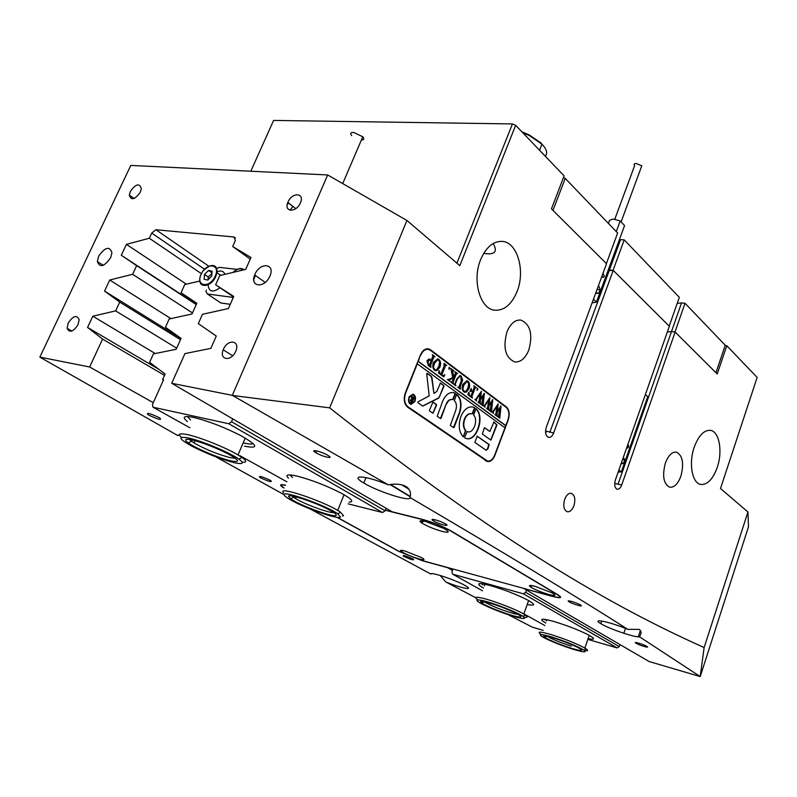 <?xml version="1.0" encoding="UTF-8"?>
<svg xmlns="http://www.w3.org/2000/svg" width="797" height="797" viewBox="0 0 797 797"><rect width="100%" height="100%" fill="white"/><g stroke="black" fill="none" stroke-linecap="round" stroke-linejoin="round"><path stroke-width="1.2" d="M573.92 505.766C575.683 499.211 574.806 495.057 571.27 493.313C568.61 493.044 566.418 495.037 564.694 499.281C562.921 505.846 563.788 510.01 567.305 511.764C569.994 512.033 572.196 510.03 573.92 505.766M569.207 601.874C573.242 604.375 584.928 607.593 580.385 604.943L580.355 604.923C576.241 602.393 564.595 599.214 569.207 601.874L569.526 600.948M433.598 520.949C438.948 524.237 451.341 527.345 445.453 523.898L445.403 523.868C439.944 520.521 427.64 517.492 433.598 520.939L434.126 519.554M636.106 643.289C639.533 645.411 650.681 648.619 646.775 646.347L646.756 646.347C643.299 644.205 632.141 641.017 636.086 643.279L636.325 642.571M315.841 452.716C322.416 456.741 335.129 459.62 327.985 455.436L327.946 455.416C321.291 451.341 308.638 448.522 315.791 452.686L315.841 452.716M403.84 556.436C410.863 559.584 414.121 560.54 413.613 559.295L413.085 558.976C406.052 555.828 402.774 554.871 403.272 556.117L403.84 556.436M260.619 477.871C268.778 481.577 272.245 482.534 271 480.73L270.173 480.242C261.994 476.516 258.517 475.56 259.732 477.353L260.619 477.871M149.169 415.307C158.324 419.521 161.94 420.477 160.018 418.156L158.882 417.489C149.716 413.264 146.08 412.298 147.963 414.599L149.169 415.307M492.974 243.623L493.522 244.081C497.796 252.021 494.529 255.11 483.729 253.346M517.034 291.622C525.542 271.03 517.482 242.368 502.369 241.401C493.343 241.003 486.09 247.09 480.631 259.663C471.844 280.454 480.143 309.097 494.738 310.202C504.172 310.75 511.604 304.554 517.034 291.622M717.25 467.411C722.839 451.461 719.302 431.446 710.466 430.36C704.02 429.922 698.6 435.531 694.227 447.187C688.488 463.276 692.145 483.341 700.782 484.456C707.427 484.925 712.917 479.236 717.25 467.411M110.673 257.64L111.949 252.669C109.558 245.894 105.114 247.09 98.639 256.245L97.344 261.536C99.874 268.001 104.317 266.696 110.673 257.64M269.874 276.131L269.884 276.111C275.712 263.438 260.011 261.805 254.91 274.397L254.671 274.965C249.421 287.229 264.823 288.564 269.874 276.131M78.046 324.698L79.152 319.697C76.871 314.586 73.224 315.692 68.213 323.034L67.127 328.284C69.508 333.146 73.145 331.95 78.046 324.698M140.332 192.137L141.318 188.68C139.555 182.862 135.888 183.788 130.31 191.459L129.313 195.106C131.156 200.734 134.832 199.748 140.332 192.137M300.419 202.866L300.439 202.827C305.092 192.695 292.081 191.977 287.996 202.04L287.856 202.388C283.523 212.271 296.354 212.869 300.419 202.866M235.713 351.318L235.753 351.248C240.634 340.518 227.793 338.556 223.449 349.245L223.21 349.813C218.846 360.214 231.439 361.848 235.713 351.318M667.607 331.941L671.482 331.622L667.607 331.941M680.917 476.088C684.165 463.336 682.65 455.346 676.364 452.128C671.961 451.789 668.294 455.476 665.346 463.187C662.078 475.988 663.562 484.008 669.799 487.236C674.292 487.595 677.998 483.869 680.917 476.088M528.829 350.013C533.014 334.212 530.334 324.22 520.8 320.055C515.071 319.687 510.459 323.622 506.952 331.871C502.748 347.721 505.358 357.753 514.782 361.948C520.66 362.366 525.343 358.391 528.829 350.013M627.847 629.371C576.191 596.385 503.574 552.431 409.997 497.517C411.232 493.263 410.146 489.747 406.719 486.957L406.151 486.588C401.489 484.078 395.531 483.5 388.278 484.835L232.306 395.332L171.714 383.297L392.204 511.813L421.713 519.176C432.522 522.145 442.176 525.99 450.654 530.692L557.97 594.781C562.921 598.059 560.929 598.567 552.002 596.295L523.958 588.604L649.057 661.52L700.214 676.573L639.443 636.753C641.705 633.426 641.565 630.965 639.025 629.381L627.847 629.371C610.223 621.839 590.467 617.785 600.818 623.672L600.918 623.732C609.247 628.903 635.896 637.939 639.443 636.753M409.997 497.517C411.631 502.399 378.286 491.898 364.04 483.141L363.811 483.002C348.688 474.295 365.345 475.271 388.278 484.835M475.689 597.7L445.852 581.989C460.347 587.907 473.936 590.806 466.414 586.273L464.97 585.426C455.356 579.927 429.762 571.419 430.968 574.099L309.963 508.865M445.852 581.989L440.113 575.444M543.185 630.347L532.247 627.129L508.207 614.686M284.121 494.688L215.628 456.741M545.547 430.988L553.666 432.95C552.381 436.098 550.707 437.573 548.625 437.394C545.646 435.979 544.859 432.622 546.284 427.302L606.527 263.727L551.454 208.884L564.117 175.888L515.669 125.298L459.819 265.66L406.938 220.46L327.677 174.951L130.798 165.417L39.85 357.106L177.87 435.6L179.235 434.504M407.715 407.227L487.455 461.553C490.544 461.871 493.034 459.789 494.927 455.316L508.187 420.089C509.96 414.301 509.363 409.917 506.374 406.958L430.519 349.783L428.298 348.817C425.02 348.548 422.4 350.6 420.447 354.994L405.354 392.831C403.322 399.187 404.109 403.979 407.715 407.227M553.666 432.95L613.232 270.402L669.341 326.282L615.364 480.063C614.088 484.915 614.696 487.973 617.197 489.238C619.03 489.398 620.544 487.963 621.73 484.925L675.149 332.06L717.23 373.972L726.784 345.729L757.15 377.429L720.498 488.501L747.945 511.973L704.13 647.543C612.744 606.637 501.293 543.136 329.649 407.855L406.938 220.46M186.368 284.18L126.404 244.36L149.328 238.243L151.719 233.083L155.923 229.745L233.979 236.988L235.374 240.395L232.694 246.522L250.945 257.471L245.685 269.386L219.743 275.573L215.638 284.778L233.541 296.932M171.714 383.297L184.944 353.609L210.856 348.359L216.276 336.055L198.314 323.632L202.478 314.287L228.41 308.559L233.75 296.444L215.638 284.778M327.677 174.951L232.306 395.332M153.303 402.684L89.643 366.999L39.85 357.106M89.643 366.999L102.584 339.084L164.511 375.357M126.404 244.36L121.303 255.269L136.636 265.63L132.611 274.298L109.727 280.016L104.556 291.084L119.729 302.083L115.655 310.88L92.811 316.2L87.55 327.437L102.584 339.084M549.85 432.243L609.406 270.044L608.041 270.572L613.232 270.402M675.149 332.06L671.482 331.622L674.969 332.04L685.021 303.288L681.525 302.92L618.054 484.178L614.686 483.48M747.945 511.973L748.483 526.757L700.214 676.573L704.13 647.543M456.91 263.179L512.441 123.933L273.61 120.427L250.806 171.225M512.441 123.933L515.669 125.298M726.784 345.729L725.16 345.519M329.649 407.855L232.575 395.461M543.116 621.232L542.458 620.863M480.392 586.064L479.884 585.775M452.507 570.433L447.525 567.643L422.599 560.809L398.859 551.414L336.842 517.273M285.515 485.174C279.787 484.018 279.07 484.865 283.363 487.734M177.87 435.6L179.524 434.504M136.636 265.63L196.221 304.574M132.611 274.298L192.475 312.932M149.328 238.243L201.442 273.68M119.729 302.083L180.481 339.711M115.655 310.88L176.685 348.189M232.694 246.522L250.218 259.105M420.776 520.74L422.679 521.866M155.246 353.529L92.811 316.2M159.101 369.479L87.55 327.437M170.907 318.611L109.727 280.016M181.009 338.536L104.556 291.084M196.331 304.324L121.303 255.269M546.343 431.595L545.646 433.12M427.61 349.235L426.843 348.797M486.2 461.055L486.818 460.925M619.199 240.196L620.584 239.618L609.406 270.044L613.042 270.382L624.22 239.887L679.323 297.341L669.211 326.152M681.525 302.92L677.231 303.288M606.387 263.588L617.635 233.033L565.242 178.398L552.979 210.398M563.449 177.641L565.242 178.398M620.584 239.618L624.22 239.887M715.955 372.707L725.25 345.24L685.021 303.288M187.434 421.583C181.636 416.851 183.748 415.476 193.771 417.459C208.435 421.085 224.116 427.132 240.804 435.62C258.049 445.443 259.274 448.97 244.47 446.19M243.812 443.012C248.913 444.168 252.041 444.337 253.177 443.54M288.454 478.1C284.848 474.653 287.827 474.016 297.411 476.188C311.976 480.053 326.571 485.712 341.186 493.154C351.846 499.032 354.436 502.02 348.966 502.11M199.908 281.002L184.745 284.559L181.049 292.728L196.819 303.249L192.007 313.988L169.183 318.989L165.437 327.278L181.078 338.386L176.197 349.275L153.403 353.898L149.597 362.306L165.109 374.022L162.638 379.541L163.574 379.731L152.446 404.597L152.984 407.207L228.769 423.745L231.548 421.713L232.764 418.883M231.548 421.713L385.1 510.787L382.57 512.521L348.259 503.883M382.57 512.521L228.769 423.745M152.984 407.207L189.875 427.76M239.987 455.685L286.91 481.826M385.1 510.787L386.097 508.257M408.971 489.228L401.778 484.815M390.56 484.486L410.246 496.431M289.988 474.912L292.439 477.533M187.564 416.532L190.553 420.009M163.455 380.01L162.638 379.541M410.176 496.76L390.042 484.556M545.796 623.005L543.006 621.281C539.539 618.482 543.136 618.542 553.805 621.471C567.305 625.555 578.961 630.098 588.794 635.089C595.349 638.786 595.11 639.981 588.096 638.656M544.311 619.299L545.238 620.086M483.48 588.086L480.312 586.114C476.397 582.956 479.794 582.786 490.514 585.606C504.381 589.69 516.795 594.522 527.744 600.091C535.743 604.624 535.574 606.099 527.206 604.505M481.378 583.643L482.693 584.839M453.035 569.028L451.929 571.967L452.716 574.209L523.39 593.805L525.681 592.33L619.279 646.626L619.986 644.574M623.812 633.276L625.466 628.395M619.279 646.626L617.167 647.931L587.847 639.373M452.716 574.209L482.484 590.796M523.848 613.849L544.879 625.565M617.167 647.931L523.39 593.805M525.681 592.33L526.498 590.079M404.966 551.036L421.513 557.561C425.409 559.873 424.711 560.371 419.421 559.046C411.521 556.645 405.424 554.094 401.12 551.385C399.576 550.089 400.861 549.97 404.966 551.036M425.568 521.467L443.76 528.421C450.076 532.037 449.667 533.063 442.544 531.509C433.747 529.009 426.654 526.05 421.264 522.653C418.714 520.61 420.149 520.212 425.568 521.467M535.255 586.383L551.863 592.769C556.744 595.608 555.788 596.196 548.994 594.512C540.914 592.111 534.677 589.551 530.304 586.831C528.232 585.157 529.875 585.008 535.255 586.383M337.241 517.323L399.417 551.574L422.161 560.56L551.584 596.046C560.132 598.218 562.034 597.74 557.302 594.602L449.946 530.513C441.827 526.01 432.592 522.334 422.251 519.495L385.31 510.269M285.446 485.353C280.564 484.456 280.096 485.323 284.051 487.943M253.884 280.962L253.775 278.681M224.943 274.337C223.638 271.07 221.018 270.233 217.083 271.827M211.743 276.011L212.132 271.199L208.505 270.432L204.51 274.457L204.112 279.259L207.728 280.056L211.743 276.011M208.077 284.748C208.844 291.931 212.809 292.927 219.972 287.717M211.962 273.311L208.276 277.017L208.057 279.727M208.276 277.017L204.51 274.457M212.002 272.823L208.505 270.432M255.448 275.523L253.745 279.398M230.293 304.295L220.899 302.999L219.733 302.222M233.312 297.44L207.399 293.993L220.899 302.999M216.704 268.41L219.305 267.354L237.107 269.386M206.393 290.088L205.975 291.553L207.399 293.993M288.833 203.155L287.239 204.49M290.118 210.269L292.878 206.343M351.746 135.629C349.893 133.368 350.59 132.332 353.818 132.501L362.774 136.785C364.528 138.857 364.07 139.923 361.4 139.983M408.522 400.981L410.963 403.87M409.309 397.414C408.353 400.801 408.961 402.963 411.142 403.92L414.689 401.16C415.645 397.783 415.038 395.611 412.856 394.664L409.309 397.414M414.988 401.369C416.054 397.613 415.367 395.202 412.946 394.156L409.01 397.205C407.944 400.961 408.622 403.372 411.043 404.428L414.988 401.369M415.078 397.444L412.726 394.126M426.684 373.803L429.204 395.86L417.927 401.907L418.086 402.923L422.818 406.101L438.788 398.082L443.989 386.246L443.859 385.439L440.452 382.988L436.816 391.466L433.917 393.439L432.034 377.798L431.267 376.254L427.401 373.424L426.684 373.803M460.905 416.512C458.106 425.229 458.913 432.044 463.316 436.945L465.846 430.609C463.555 427.74 463.177 423.954 464.721 419.222C466.414 415.317 468.636 413.494 471.396 413.763L472.701 413.673L474.713 408.433L474.574 407.626L472.601 406.918C467.779 406.46 463.874 409.658 460.905 416.512M463.256 436.895L465.468 430.529C463.177 427.67 462.798 423.874 464.342 419.152C466.036 415.247 468.257 413.424 471.017 413.693L471.176 413.723M455.396 384.662L455.904 385.868L453.682 384.224L454.788 384.015L456.96 378.764L460.028 375.536L461.154 376.074L462.649 379.98L460.258 386.645L460.397 389.185L457.757 387.232L458.803 387.093L461.164 381.384L460.955 376.483L460.128 376.114L457.428 379.013L455.007 384.602L455.784 385.399M449.418 379.193L452.676 377.479L450.833 368.513L453.762 370.715L452.945 371.113L452.935 372.249L453.782 377.519L455.446 373.036L454.938 371.601L457.598 373.594L456.561 373.693L455.974 374.819L452.995 382.67L453.503 384.094L450.833 382.122L452.467 380.876L453.702 377.698L449.837 379.731L449.787 381.355L447.446 379.621L449.418 379.193M449.548 367.357L449.747 368.642L448.86 369.121L449.169 367.297L449.747 368.642M444.786 374.759L443.809 376.941L438.44 372.986L439.237 370.655L439.944 373.524L440.89 374.221L444.138 365.972L443.989 363.372L446.699 365.415L445.613 365.534L441.807 374.899L443.291 375.855L444.557 374.72M439.874 367.228L437.214 370.505L434.455 370.236C432.632 368.393 432.293 365.793 433.438 362.466L437.722 358.829L438.858 359.337C440.741 361.21 441.08 363.83 439.874 367.228L437.214 370.505M504.65 427.561L505.786 425.598L418.305 361.32L420.378 355.153M505.786 425.598L507.928 419.899C509.632 414.38 509.054 410.216 506.205 407.397L430.34 350.252L428.218 349.325C425.09 349.066 422.599 351.029 420.736 355.213M426.913 360.712L429.155 358.909L431.247 360.423L432.871 355.88L432.333 354.635L435.112 356.717L433.986 356.837L430.719 364.787L430.878 367.407L428.417 365.594L426.913 360.712M468.935 388.846L466.394 392.074L463.784 391.865C462.061 390.102 461.742 387.591 462.838 384.343L466.972 380.747L467.998 381.215C469.782 382.988 470.091 385.539 468.935 388.846L466.394 392.074M468.875 392.463L469.443 395.302L470.828 396.318L472.541 391.855L471.107 390.869L469.921 391.755L471.206 388.448L471.595 390.59L472.711 391.417L474.285 387.153L473.797 385.748L476.357 387.671L475.351 387.78L474.783 388.896L471.884 396.617L472.372 398.012L467.899 394.714L468.666 392.433M477.612 388.428L477.792 389.663L477.114 390.221L477.244 388.358M476.676 400.821L474.873 399.486L475.799 399.297L481.408 391.277L480.571 398.52L484.347 393.479L483.062 405.902L480.83 404.248L481.777 403.75L483.062 395.631L480.362 399.885L480.342 403.9L477.991 402.156L479.007 401.648L480.312 393.698L476.247 399.676L476.247 400.871M485.194 407.108L483.42 405.803L484.337 405.613L489.866 397.633L489.039 404.816L492.755 399.795L491.48 412.109L489.288 410.485L490.225 409.987L491.5 401.937L488.83 406.161L488.81 410.136L486.489 408.423L487.495 407.925L488.79 400.034L484.775 405.982L484.775 407.157M493.582 413.294L491.839 412.009L492.735 411.82L498.195 403.88L497.368 411.003L501.034 406.012L499.769 418.216L497.597 416.622L498.523 416.114L499.789 408.134L497.159 412.338L497.139 416.283L494.857 414.599L495.844 414.091L497.129 406.261L493.174 412.179L493.164 413.344M417 363.621L504.969 427.79L494.668 455.137C492.865 459.401 490.494 461.383 487.555 461.074L485.642 460.686M417.369 363.671L405.653 393.051C403.72 399.088 404.468 403.661 407.905 406.749L487.555 461.074M477.244 436.138L474.833 442.445L486.18 450.255L487.963 448.771L489.169 444.537L477.044 436.098M489.906 431.506L484.755 427.81L484.227 428.128L482.374 434.076L490.942 440.123L496.989 424.901L493.921 421.962L489.906 431.506L484.476 427.81M454.26 400.652C456.571 402.903 457.05 406.181 455.695 410.465L450.355 425.389L453.652 427.67L454.111 427.302L459.55 413.225C462.17 404.936 461.234 398.61 456.751 394.256L454.26 400.652M467.221 431.575L464.701 437.204L464.85 438.011L466.564 438.619C477.064 441.508 485.094 416.114 476.078 408.731L473.577 415.008C478.409 419.491 473.777 433.409 467.959 431.805L467.122 431.556M432.96 413.284L436.557 405.235L436.427 404.428L432.99 402.027L429.483 410.146L429.613 410.943L432.96 413.284M446.639 403.999C448.034 400.811 449.877 399.317 452.188 399.536L453.264 399.367L455.346 394.017L455.197 393.2L453.383 392.562C448.95 392.154 445.384 395.023 442.684 401.18L437.234 416.253L440.532 418.555L441.09 418.236L446.25 403.93C447.655 400.742 449.498 399.257 451.799 399.466L451.959 399.506M411.531 397.285L411.122 395.631L412.019 396.258L412.547 399.765L413.065 396.986L414.44 397.942L412.288 401.897L412.368 403.152L411.152 402.316L410.276 400.054L411.611 399.347L411.531 397.285M440.442 418.495L446.25 403.93M452.596 399.646L454.967 393.947L454.818 393.14L453.124 392.522M432.881 413.225L436.168 405.165L436.049 404.358L432.791 402.067M472.043 413.942L474.335 408.373L474.185 407.566L472.362 406.878M467.789 431.765L467.032 431.575M466.414 438.579C476.835 441.07 484.596 416.064 475.749 408.712M453.463 427.561L459.172 413.155C461.772 404.926 460.865 398.63 456.442 394.246M490.753 440.014L496.621 424.831L493.632 421.962M427.043 373.385L430.878 376.184L431.655 377.738L433.917 393.439M422.639 406.052L438.4 398.012L439.506 396.657L443.6 386.176L443.481 385.379L440.253 383.028M486.001 450.195L487.595 448.691L488.79 444.457L476.955 436.128M410.873 404.388L414.231 402.087M412.637 394.635L409.339 396.498M411.113 395.83L412.019 396.258M411.641 396.189L412.188 399.516M411.8 399.446L412.547 399.765M413.215 397.295L414.44 397.942M413.504 397.952L412.109 402.565M411.641 399.646L410.465 400.303L411.322 402.106M411.601 402.156L412.467 399.984L411.83 399.666L410.853 400.373L411.601 402.156M505.418 425.528L417.937 361.27M428.945 358.889L430.181 359.377M429.792 359.317L431.247 360.423M432.263 354.814L435.112 356.717M433.598 356.787L430.34 366.162M429.952 366.102L430.759 366.929M430.37 366.869L430.998 367.108M429.663 359.855L427.68 361.38L428.138 365.036L429.264 365.434L431.077 360.842L429.872 359.865L428.069 361.44L428.527 365.096L429.264 365.434M436.826 370.446L435.451 370.725M437.493 358.799L438.858 359.337M438.48 359.278C440.362 361.151 440.701 363.771 439.496 367.168M437.762 359.447L434.235 363.024L433.289 367.626L434.345 369.798L435.232 370.127M433.668 367.686L435.401 370.167L436.567 369.848L438.768 366.451L439.665 361.908L437.981 359.467L434.624 363.083L433.289 367.626M438.818 371.88L439.944 373.524M439.555 373.464L440.89 374.221M443.919 363.552L446.699 365.415M445.234 365.474L441.807 374.899M441.418 374.829L443.291 375.855M444.029 375.526L443.501 376.722M449.359 368.583L448.87 369.131M450.763 368.692L453.762 370.715M452.566 371.053L453.782 377.519M454.868 371.771L457.598 373.594M456.173 373.624L452.995 382.67M452.606 382.61L453.055 383.138M452.666 383.078L453.403 383.646M453.015 383.576L453.623 383.805M449.837 379.731L453.702 377.698M449.458 379.671L449.498 380.179M449.119 380.119L449.757 380.956M449.369 380.886L449.906 381.066M455.406 385.34L456.014 385.569M459.819 375.517L461.154 376.074M460.776 376.015L462.649 379.98M462.27 379.91L460.258 386.645M459.869 386.575L460.287 388.727M459.899 388.657L460.507 388.886M459.919 376.094L457.05 378.954L455.007 384.602M466.016 392.014L464.661 392.303M466.753 380.717L467.998 381.215M467.62 381.155C469.403 382.929 469.712 385.469 468.556 388.787M466.982 381.335L463.585 384.861L462.658 389.344L464.472 391.725M463.047 389.404L464.651 391.775L465.787 391.447L467.879 388.109L468.756 383.686L467.191 381.365L463.964 384.921L462.658 389.344M468.267 393.618L469.443 395.302M469.064 395.232L470.828 396.318M470.917 390.869L470.2 391.038M470.738 389.643L471.595 390.59M471.216 390.52L472.711 391.417M473.727 385.917L476.357 387.671M474.972 387.711L471.884 396.617M471.505 396.547L471.944 397.085M471.555 397.016L472.272 397.573M471.894 397.504L472.491 397.733M477.234 388.368L477.792 389.663M477.403 389.603L476.945 390.141M481.249 391.516L480.571 398.52M483.968 393.419L482.733 404.557M482.354 404.497L483.171 405.613M480.362 399.885L483.062 395.631M479.983 399.825L480.192 400.991M479.814 400.921L480.063 401.808M479.684 401.738L480.013 402.644M479.684 402.933L480.202 403.362M479.824 403.302L480.452 403.611M476.247 399.676L480.312 393.698M475.869 399.616L476.267 400.383M489.697 397.872L489.039 404.816M492.377 399.735L491.161 410.784M490.783 410.714L491.59 411.83M488.83 406.161L491.5 401.937M488.451 406.101L488.671 407.257M488.292 407.187L488.541 408.064M488.162 407.994L488.481 408.901M488.153 409.18L488.671 409.608M488.292 409.548L488.92 409.857M484.775 405.982L488.79 400.034M484.397 405.912L484.805 406.679M498.025 404.129L497.368 411.003M500.655 405.942L499.45 416.911M499.071 416.841L499.868 417.937M497.159 412.338L499.789 408.134M496.78 412.278L496.999 413.424M496.621 413.354L496.87 414.231M496.491 414.161L496.82 415.058M496.481 415.337L496.999 415.755M496.621 415.695L497.238 415.994M493.174 412.179L497.129 406.261M492.795 412.119L493.194 412.876M191.489 439.824C202.488 442.514 214.552 447.137 227.683 453.692C239.479 460.228 240.684 462.639 231.289 460.945C220.052 458.604 195.833 448.452 188.301 442.903C183.868 439.595 184.924 438.569 191.489 439.824M189.297 439.426L194.089 443.032C206.005 449.608 218.149 454.509 230.502 457.727L235.334 458.265M187.763 437.842C177.492 436.178 178.857 438.948 191.868 446.171C207.1 453.882 221.417 459.431 234.796 462.818C243.165 464.531 244.51 463.286 238.841 459.092C229.845 452.537 200.575 440.342 187.763 437.842M181.447 437.384C177.621 434.036 179.445 433.07 186.916 434.504C199.12 436.895 225.74 447.535 238.024 454.928L241.949 457.418C246.811 460.945 246.901 462.549 242.238 462.24M288.494 496.342C288.355 493.473 314.954 502.21 328.713 509.592C334.122 512.461 336.613 514.364 336.175 515.27C335.308 518.369 299.682 505.447 290.696 498.802L288.494 496.342M284.14 494.608C283.991 495.754 286.79 497.866 292.549 500.944C308.19 509.432 339.442 519.943 340.498 516.994L337.759 513.816C326.76 505.776 283.672 490.374 284.14 494.608M283.373 492.795L282.855 491.59C282.387 487.415 322.396 501.094 337.709 510.429L340.608 512.262L343.517 515.689L342.521 516.117M292.031 496.053L295.518 498.563C304.872 504.302 329.141 513.198 333.873 512.61M486.18 602.094C496.88 605.023 507.071 608.868 516.755 613.64C522.842 617.037 522.244 617.894 514.962 616.201C505.328 613.849 486.568 606.407 481.886 603.08C479.156 601.117 480.591 600.789 486.18 602.094M483.998 601.605L485.333 602.472C493.662 606.886 503.325 610.632 514.344 613.73L518.289 614.487M483.51 600.789C475.371 598.965 474.733 599.972 481.597 603.797C492.755 609.346 504.73 613.899 517.522 617.456C524.506 619.139 526.309 618.771 522.942 616.34C517.363 612.385 494.608 603.399 483.51 600.789M482.803 602.582L480.621 601.456M477.871 599.852C473.846 597.102 475.51 596.574 482.862 598.258C493.891 600.858 516.077 609.416 523.778 614.049L525.343 615.025C528.132 616.968 527.714 617.705 524.097 617.217M553.516 637.959C563.29 641.067 571.569 644.325 578.363 647.732C584.311 651.189 582.039 651.388 571.539 648.34C559.504 644.434 550.568 640.768 544.71 637.331C541.93 635.209 544.859 635.418 553.516 637.959M551.843 636.992C539.748 633.525 537.128 633.774 543.972 637.73C551.843 641.715 561.566 645.56 573.143 649.256C583.623 652.374 587.19 652.643 583.842 650.073C576.789 645.959 566.119 641.605 551.843 636.992M545.626 636.843L543.813 635.926M541.293 634.532C536.441 631.264 539.878 631.334 551.624 634.741C565.491 639.164 576.57 643.607 584.849 648.051L586.094 648.838C588.525 650.521 587.997 651.099 584.51 650.551M547.131 636.245L547.808 636.664C553.606 639.812 561.447 642.97 571.339 646.138M626.771 447.575L627.369 448.123L628.723 446.828L628.046 443.929M618.163 472.093L621.351 471.894L647.732 396.627L645.381 394.535M621.291 463.187L621.491 463.844L623.563 463.316L624.748 459.939L623.393 457.199M621.351 471.894L618.9 469.981M622.577 459.52L624.748 459.939M621.391 462.898L623.563 463.316M614.806 219.215L634.611 165.686C633.555 164.292 634.083 163.554 636.215 163.485L641.784 165.806L640.977 167.978M601.994 276.031L603 277.525L604.305 276.34L603.05 273.162M592.101 302.88L596.465 302.083L624.559 225.601L620.205 220.988L613.381 219.045L609.605 220.291L608.44 223.439M596.136 291.931L596.584 293.416L598.816 293.216L600.071 289.779L599.115 286.531L598.099 286.621M616.28 231.618L620.205 220.988M596.465 302.083L593.446 299.234M597.043 289.47L600.071 289.779M596.445 292.967L598.816 293.216M545.228 156.172C547.858 153.183 546.752 149.188 541.93 144.177L529.218 135.46L522.673 132.611M521.905 131.814L529.238 134.932L541.382 143.231M155.923 229.745L208.764 266.178M235.404 238.024L233.979 236.988M204.58 269.276L151.719 233.083M621.73 484.925L618.054 484.178M429.145 349.584L430.519 349.783M505.398 406.789L506.374 406.958M243.354 269.944C240.475 267.922 236.998 268.748 232.923 272.425M236.679 269.715C239.688 268.22 242.139 268.25 244.012 269.784M214.911 276.698C221.317 264.435 207.1 261.546 201.392 273.779C194.946 285.904 209.073 289.122 214.911 276.698M208.635 266.367C214.552 264.186 217.332 266.328 216.983 272.783L215.569 276.997C210.916 287.129 198.413 288.514 199.908 278.85M221.058 275.254L219.643 274.616M407.905 406.749L406.918 406.57M486.16 460.477L484.984 460.228M501.582 241.342L502.369 241.401M601.735 621.022L600.818 623.672M365.972 477.592L363.811 483.002M232.664 355.791L223.21 349.813M295.787 208.625L287.856 202.388M134.125 198.483L129.313 195.106M71.889 331.044L67.127 328.284M265.192 282.417L254.671 274.965M103.251 265.311L97.344 261.536M148.521 413.364L147.963 414.599M260.141 476.377L259.732 477.353M403.541 555.419L403.272 556.117M316.548 450.853L315.791 452.686M640.399 630.457L638.267 636.813M546.951 619.737L546.523 620.933M484.915 584.221L484.297 585.895M532.346 585.695L530.304 586.831M424.034 521.108L421.264 522.653M402.804 550.518L401.12 551.385M243.972 269.794C241.172 267.463 237.486 268.35 232.883 272.435M220.699 275.344L216.983 272.783C216.346 263.867 211.853 263.12 203.494 270.532M362.774 136.785L342.71 183.579M428.079 349.305L425.987 348.996M238.024 454.928L245.217 438.061M194.089 443.032L195.096 440.711M238.841 459.092L241.949 457.418M191.41 441.299L188.301 442.903M337.709 510.429L344.035 494.718M295.518 498.563L296.195 496.939M337.759 513.816L340.608 512.262M293.535 497.298L290.696 498.802M481.159 602.542L480.82 601.566M523.778 614.049L528.62 600.569M485.333 602.472L485.532 601.944M522.942 616.34L525.343 615.025M484.257 601.795L481.886 603.08M584.849 648.051L589.242 635.339M583.842 650.073L586.094 648.838M546.822 636.185L544.71 637.331M641.784 165.806L621.102 221.935M539.559 150.244L541.93 144.177M529.238 134.932L529.218 135.46"/></g></svg>
